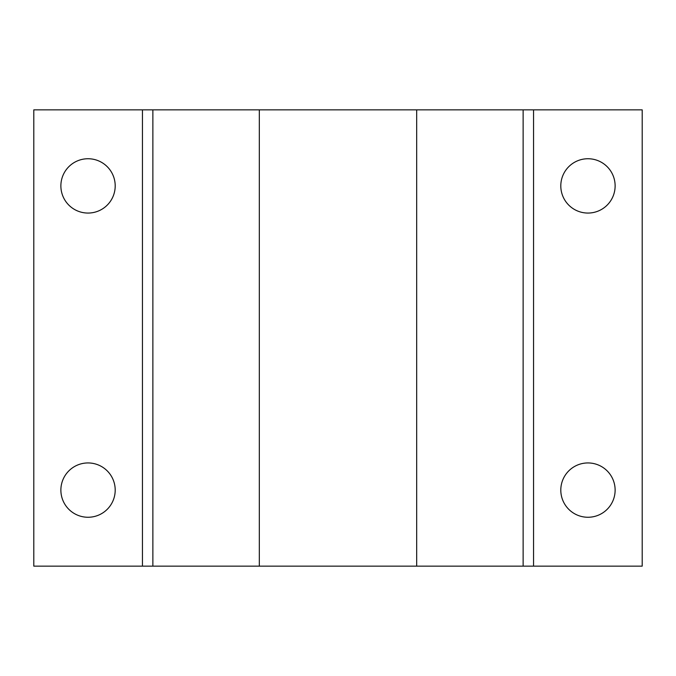 <?xml version="1.0" encoding="UTF-8"?>
<svg xmlns="http://www.w3.org/2000/svg" width="676" height="676" viewBox="0 0 676 676"><rect width="100%" height="100%" fill="white"/><g stroke="black" fill="none" stroke-linecap="round" stroke-linejoin="round"><path stroke-width="1.01" d="M587.968 462.942A27.158 27.158 0 0 0 560.801 490.1A27.158 27.158 0 0 0 587.968 517.258A27.158 27.158 0 0 0 615.126 490.1A27.158 27.158 0 0 0 587.968 462.942M587.968 158.742A27.158 27.158 0 0 0 560.801 185.9A27.158 27.158 0 0 0 587.968 213.058A27.158 27.158 0 0 0 615.126 185.9A27.158 27.158 0 0 0 587.968 158.742M88.032 158.742A27.158 27.158 0 0 0 60.874 185.9A27.158 27.158 0 0 0 88.032 213.058A27.158 27.158 0 0 0 115.199 185.9A27.158 27.158 0 0 0 88.032 158.742M88.032 462.942A27.158 27.158 0 0 0 60.874 490.1A27.158 27.158 0 0 0 88.032 517.258A27.158 27.158 0 0 0 115.199 490.1A27.158 27.158 0 0 0 88.032 462.942M533.558 109.85L533.558 566.15L523.131 566.15L523.131 109.85L642.2 109.85L642.2 566.15L533.558 566.15M523.131 109.85L416.678 109.85L416.678 566.15L523.131 566.15M142.442 566.15L142.442 109.85L259.322 109.85L259.322 566.15L33.8 566.15L33.8 109.85L142.442 109.85M416.678 566.15L259.322 566.15M416.678 109.85L259.322 109.85M152.869 109.85L152.869 566.15"/></g></svg>
